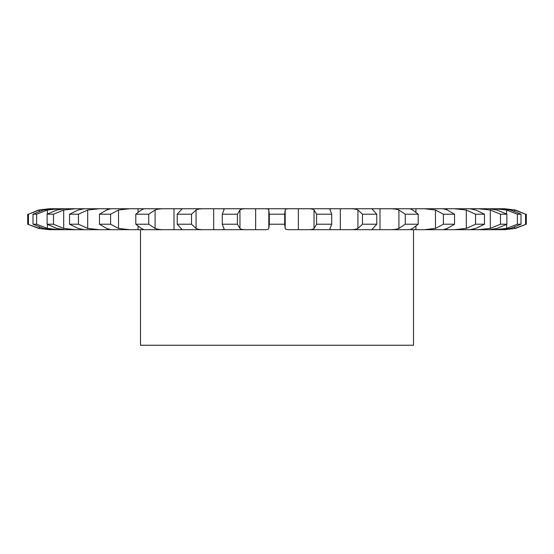 <?xml version="1.0" encoding="UTF-8"?>
<svg xmlns="http://www.w3.org/2000/svg" width="554" height="554" viewBox="0 0 554 554"><rect width="100%" height="100%" fill="white"/><g stroke="black" fill="none" stroke-linecap="round" stroke-linejoin="round"><path stroke-width="0.83" d="M50.532 208.754L39.417 210.014L28.434 214.211L38.642 210.014L49.285 208.754L290.088 208.754C286.868 208.671 285.234 209.093 285.192 210.014L284.694 214.211L284.694 224.218L285.192 228.414C285.234 229.335 286.868 229.758 290.088 229.681L504.715 229.681L515.359 228.414L526.3 224.218L514.583 228.414L503.468 229.681M285.192 210.014L285.192 228.414M284.694 214.211L269.306 214.211L269.306 224.218L268.808 228.414C268.766 229.335 267.132 229.758 263.912 229.681L49.285 229.681L38.642 228.414L27.7 224.218L39.417 228.414L50.532 229.681M284.694 224.218L269.306 224.218M290.088 208.754L307.172 208.754C310.912 208.671 313.204 209.093 314.049 210.014L316.604 214.211L316.604 224.218L314.049 228.414C313.204 229.335 310.912 229.758 307.172 229.681M255.636 208.754L255.636 229.681M503.468 208.754L514.583 210.014L525.566 214.211L515.359 210.014L504.715 208.754L307.172 208.754M107.137 208.754L107.137 209.855M138.057 208.754L138.057 212.009M174.004 208.754L174.004 229.681M213.678 208.754L213.678 229.681M263.912 208.754C267.132 208.671 268.766 209.093 268.808 210.014L269.306 214.211M268.808 210.014L268.808 228.414M446.863 229.681L446.863 228.573M415.943 229.681L415.943 226.427M379.996 229.681L379.996 208.754M340.322 229.681L340.322 208.754M246.828 208.754C243.088 208.671 240.796 209.093 239.951 210.014L237.396 214.211L237.396 224.218L239.951 228.414C240.796 229.335 243.088 229.758 246.828 229.681M221.122 208.754C223.719 208.671 224.633 209.093 223.871 210.014L222.279 214.211L222.279 224.218L224.135 228.989M224.135 209.447L223.871 210.014M237.396 214.211L222.279 214.211M223.871 228.414C224.633 229.335 223.719 229.758 221.122 229.681M204.655 208.754C200.541 208.671 197.674 209.093 196.061 210.014L191.518 214.211L191.518 224.218L196.061 228.414C197.674 229.335 200.541 229.758 204.655 229.681M180.348 208.754L181.892 209.059L177.232 214.211L177.232 224.218L181.892 229.37L180.348 229.681M191.518 214.211L177.232 214.211M165.099 208.754C160.75 208.671 157.419 209.093 155.085 210.014L148.735 214.211L148.735 224.218L155.085 228.414C157.419 229.335 160.75 229.758 165.099 229.681M332.878 208.754C330.281 208.671 329.367 209.093 330.129 210.014L331.721 214.211L316.604 214.211M329.865 209.447L330.129 210.014M148.735 214.211L135.792 214.211L141.305 210.014C143.569 209.093 144.158 208.671 143.077 208.754L143.618 208.844M331.721 214.211L331.721 224.218L329.865 228.989M330.129 228.414C329.367 229.335 330.281 229.758 332.878 229.681M148.735 224.218L135.792 224.218L141.305 228.414C143.569 229.335 144.158 229.758 143.077 229.681L143.618 229.591M129.588 208.754L118.521 210.014L110.592 214.211L110.592 224.218L118.521 228.414L129.588 229.681M349.345 208.754C353.459 208.671 356.326 209.093 357.939 210.014L362.482 214.211L362.482 224.218L357.939 228.414C356.326 229.335 353.459 229.758 349.345 229.681M373.652 208.754L372.108 209.059L376.768 214.211L362.482 214.211M110.592 214.211L99.45 214.211L106.666 210.014L110.689 208.761M376.768 214.211L376.768 224.218L372.108 229.37L373.652 229.681M110.592 224.218L99.45 224.218L106.666 228.414L110.689 229.675M99.401 208.754L87.684 210.014L78.46 214.211L78.46 224.218L87.684 228.414L99.401 229.681M388.901 208.754C393.25 208.671 396.581 209.093 398.915 210.014L405.265 214.211L405.265 224.218L398.915 228.414C396.581 229.335 393.25 229.758 388.901 229.681M410.382 208.844L410.923 208.754C409.842 208.671 410.431 209.093 412.695 210.014L418.208 214.211L405.265 214.211M84.215 208.754L78.183 210.014L69.527 214.211L69.527 224.218L78.183 228.414L84.215 229.681M78.46 214.211L69.527 214.211M418.208 214.211L418.208 224.218L412.695 228.414C410.431 229.335 409.842 229.758 410.923 229.681L410.382 229.591M75.635 208.754L63.689 210.014L53.503 214.211L53.503 224.218L63.689 228.414L75.635 229.681M424.412 208.754L435.479 210.014L443.408 214.211L443.408 224.218L435.479 228.414L424.412 229.681M443.311 208.761L447.334 210.014L454.55 214.211L443.408 214.211M64.763 208.754L56.889 210.014L47.111 214.211L47.111 224.218L56.889 228.414L64.763 229.681M53.503 214.211L47.111 214.211M454.55 214.211L454.55 224.218L447.334 228.414L443.311 229.675M59.146 208.754L47.409 210.014L36.626 214.211L36.626 224.218L47.409 228.414L59.146 229.681M454.599 208.754L466.316 210.014L475.54 214.211L475.54 224.218L466.316 228.414L454.599 229.681M469.785 208.754L475.817 210.014L484.473 214.211L475.54 214.211M52.976 208.754L43.544 210.014L32.998 214.211L32.998 224.218L43.544 228.414L52.976 229.681M36.626 214.211L32.998 214.211M484.473 214.211L484.473 224.218L475.817 228.414L469.785 229.681M478.365 208.754L490.311 210.014L500.497 214.211L500.497 224.218L490.311 228.414L478.365 229.681M489.237 208.754L497.111 210.014L506.889 214.211L500.497 214.211M506.889 214.211L506.889 224.218L497.111 228.414L489.237 229.681M494.854 208.754L506.591 210.014L517.374 214.211L517.374 224.218L506.591 228.414L494.854 229.681M501.024 208.754L510.456 210.014L521.002 214.211L517.374 214.211M521.002 214.211L521.002 224.218L510.456 228.414L501.024 229.681M237.396 224.218L222.279 224.218M191.518 224.218L177.232 224.218M331.721 224.218L316.604 224.218M376.768 224.218L362.482 224.218M418.208 224.218L405.265 224.218M78.46 224.218L69.527 224.218M454.55 224.218L443.408 224.218M53.503 224.218L47.111 224.218M484.473 224.218L475.54 224.218M36.626 224.218L32.998 224.218M506.889 224.218L500.497 224.218M521.002 224.218L517.374 224.218M413.499 229.681L413.499 345.246L140.501 345.246L140.501 229.681M135.792 214.211L135.792 224.218M99.45 214.211L99.45 224.218M28.434 214.211L28.434 224.218M27.7 214.211L27.7 224.218M525.566 214.211L525.566 224.218M526.3 214.211L526.3 224.218M298.364 208.754L298.364 229.681M314.049 210.014L314.049 228.414M239.951 210.014L239.951 228.414M196.061 210.014L196.061 228.414M155.085 210.014L155.085 228.414M138.057 226.427L138.057 229.681M118.521 210.014L118.521 228.414M357.939 210.014L357.939 228.414M107.137 228.573L107.137 229.681M87.684 210.014L87.684 228.414M398.915 210.014L398.915 228.414M415.943 208.754L415.943 212.009M63.689 210.014L63.689 228.414M435.479 210.014L435.479 228.414M446.863 208.754L446.863 209.855M47.409 210.014L47.409 214.031M47.409 224.405L47.409 228.414M466.316 210.014L466.316 228.414M39.417 210.014L39.417 211.268M39.417 227.168L39.417 228.414M490.311 210.014L490.311 228.414M506.591 210.014L506.591 214.031M506.591 224.405L506.591 228.414M514.583 210.014L514.583 211.268M514.583 227.168L514.583 228.414"/></g></svg>
